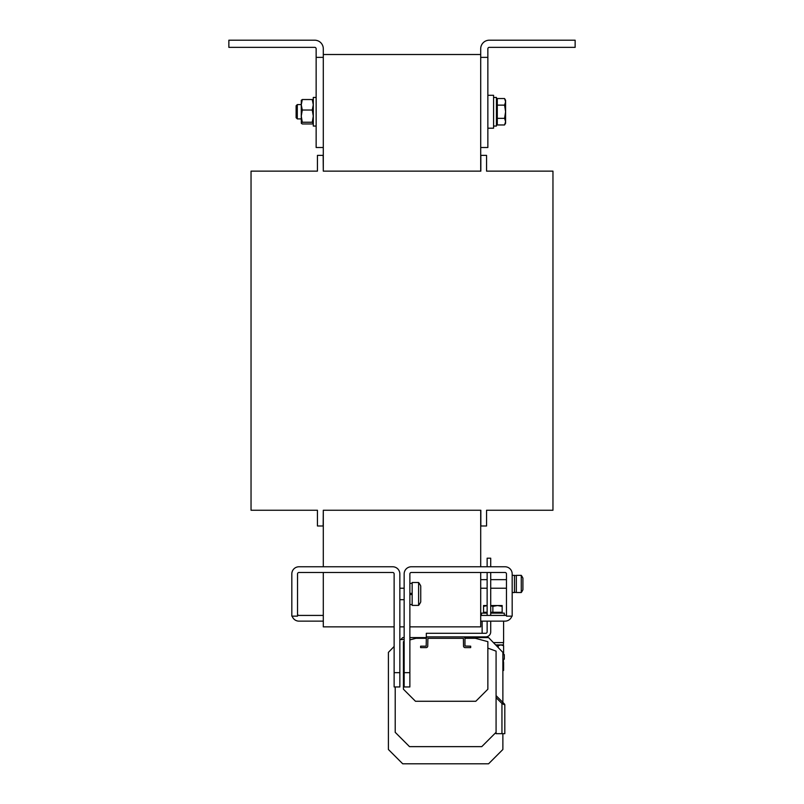 <?xml version="1.0" encoding="UTF-8"?>
<svg xmlns="http://www.w3.org/2000/svg" width="804" height="804" viewBox="0 0 804 804"><rect width="100%" height="100%" fill="white"/><g stroke="black" fill="none" stroke-linecap="round" stroke-linejoin="round"><path stroke-width="1.21" d="M316.143 126.057L313.289 126.057L313.289 97.435L316.143 97.435M297.299 118.902L296.113 117.716L296.113 105.776L297.299 104.59L297.299 118.902L301.269 118.902M493.576 97.435L496.44 97.435L496.44 126.057L493.576 126.057M487.857 95.294L493.576 95.294L493.576 128.198L487.857 128.198M418.603 605.402L412.161 605.402L412.161 582.508L418.603 582.508L418.603 605.402A18.603 18.603 0 0 0 420.743 601.925L420.743 585.985A18.603 18.603 0 0 0 418.603 582.508M483.556 613.13L483.556 606.377L487.134 605.593M502.158 613.13L502.158 612.266L490.711 612.266M504.309 615.422L504.309 613.13L490.711 613.13M487.134 613.13L481.415 613.13L481.415 615.422M503.595 621.14L503.595 642.607L493.415 642.607M482.129 637.592L482.129 636.879M482.129 633.301L482.129 621.14M502.872 654.627L504.309 654.627L504.309 659.2L502.872 659.2M512.178 575.352L514.47 575.352L514.47 592.528L512.178 592.528M521.263 583.935L521.263 575.352L516.329 575.352L516.329 592.528L521.263 592.528L521.263 583.935M521.263 575.352A14.311 14.311 0 0 1 522.912 578.166L522.912 589.714A14.311 14.311 0 0 1 521.263 592.528M506.46 579.644L490.711 579.644M506.46 588.226L490.711 588.226M487.134 579.644L480.702 579.644M487.134 588.226L480.702 588.226M404.151 599.673L399.849 599.673M404.151 588.226L399.849 588.226M394.131 646.466L388.402 652.376L388.402 749.489L402.714 763.8L488.571 763.8L502.872 749.489L502.872 733.68M388.402 706.565L388.402 677.671M480.702 147.514L487.857 147.514L487.857 57.375L480.702 57.375L480.702 171.131M323.298 57.375L316.143 57.375L316.143 48.783A1.427 1.427 0 0 0 314.716 47.356L228.859 47.356L228.859 40.2L314.716 40.2A8.583 8.583 0 0 1 323.298 48.783L323.298 171.131L323.158 155.383L317.439 155.383L317.439 171.131L251.039 171.131L251.039 510.249L317.439 510.249L317.439 525.987L323.158 525.987L323.298 510.249L323.298 566.77M480.702 54.511L323.298 54.511M323.298 171.131L480.842 171.131L480.842 155.383L486.561 155.383L486.561 171.131L552.961 171.131L552.961 510.249L486.561 510.249L486.561 525.987L480.842 525.987L480.842 510.249L323.298 510.249M480.702 510.249L480.702 566.77M480.702 572.488L480.702 626.869L409.869 626.869M323.298 572.488L323.298 626.869L394.131 626.869M404.151 626.869L399.849 626.869M399.849 672.657L399.849 573.925A7.156 7.156 0 0 0 392.704 566.77L298.977 566.77A7.156 7.156 0 0 0 291.822 573.925L291.822 616.135L297.54 616.135L297.54 573.925A1.427 1.427 0 0 1 298.977 572.488L392.704 572.488A1.427 1.427 0 0 1 394.131 573.925L394.131 672.657L399.849 672.657L399.849 686.958L394.131 686.958L394.131 672.657M297.54 613.985A1.427 1.427 0 0 0 298.977 615.422L323.298 615.422M292.153 616.135A7.156 7.156 0 0 0 298.977 621.14L323.298 621.14M505.023 566.77L411.296 566.77A7.156 7.156 0 0 0 404.151 573.925L404.151 672.657L409.869 672.657L409.869 573.925A1.427 1.427 0 0 1 411.296 572.488L505.023 572.488A1.427 1.427 0 0 1 506.46 573.925L506.46 616.135L512.178 616.135L512.178 573.925A7.156 7.156 0 0 0 505.023 566.77M480.702 621.14L505.023 621.14A7.156 7.156 0 0 0 511.846 616.135M480.702 615.422L505.023 615.422A1.427 1.427 0 0 0 506.46 613.985M409.869 672.657L409.869 686.958L404.151 686.958L404.151 672.657M490.711 615.422L490.711 572.488M487.134 615.422L487.134 572.488M487.857 648.135L496.078 651.129L496.078 732.323L481.767 746.635L409.507 746.635L395.206 732.323L395.206 686.958M411.326 639.532L409.869 639.532M404.151 639.532L399.849 639.532M464.953 638.316L475.405 638.316L487.857 641.652L487.857 689.219L475.807 701.269L415.477 701.269L403.427 689.219L403.427 641.652L404.151 641.451M409.869 639.924L415.879 638.316L426.331 638.316M426.18 646.185L420.603 646.185L420.603 647.612L426.18 647.612A1.578 1.578 0 0 0 427.758 646.034L427.899 638.316L463.385 638.316L463.526 646.034A1.578 1.578 0 0 0 465.104 647.612L470.682 647.612L470.682 646.185L464.963 646.034L464.963 638.456A1.578 1.578 0 0 0 463.385 636.879L427.899 636.879A1.578 1.578 0 0 0 426.321 638.456L426.18 646.185M502.962 702.495L504.389 703.932A1.427 1.427 0 0 1 504.811 704.937L501.947 703.51L501.947 733.68L504.811 733.68L504.811 704.937A1.427 1.427 0 0 0 504.389 703.932L502.962 702.495L501.947 703.51L496.078 697.641L496.078 695.621L502.962 702.495M501.947 733.68L496.078 733.68L496.078 697.641M404.151 637.592L402.714 637.592L400.844 639.532M426.582 637.592L409.869 637.592M502.872 702.415L502.872 652.376L488.571 637.592L464.702 637.592M463.385 636.879L485.706 636.879A5.005 5.005 0 0 0 490.711 631.874L490.711 621.14M427.899 636.879L426.321 636.879L426.321 633.301L485.706 633.301A1.427 1.427 0 0 0 487.134 631.874L487.134 621.14M490.711 566.77L490.711 558.187L487.134 558.187L487.134 566.77M503.455 642.607L503.455 644.898L495.636 644.898M503.435 659.2L503.435 661.491L502.872 661.491M503.605 670.395L502.872 670.807L503.605 670.395L503.605 662.325L502.872 661.953M502.872 654.165L503.605 653.793L503.605 645.723L500.912 644.898L498.229 645.723L495.907 645.17M498.229 645.723L498.229 647.572M487.134 605.543L483.556 605.543L483.556 606.377M490.711 605.794L492.862 606.377L497.515 605.543L502.158 606.377L502.158 605.543L490.711 605.543M492.862 612.266L492.862 606.377M487.134 612.266L483.556 612.266M502.158 612.266L502.158 606.377M409.869 594.528L412.161 594.528M412.161 593.382L410.583 593.382M497.294 124.962L497.294 98.53L504.57 98.53L505.595 101.827L504.57 105.133L505.595 111.746L504.57 118.349L505.595 121.655L504.57 124.962L497.294 124.962M497.294 118.349L504.57 118.349M497.294 105.133L504.57 105.133M504.57 124.962L505.595 123.193L505.595 100.299L504.57 98.53M487.857 57.375L487.857 48.783A1.427 1.427 0 0 1 489.284 47.356L575.141 47.356L575.141 40.2L489.284 40.2A8.583 8.583 0 0 0 480.702 48.783L480.702 57.375M316.143 57.375L316.143 147.514L323.298 147.514M313.289 100.399L312.264 99.535L313.289 100.399L312.264 99.535L302.284 99.535L301.269 100.399L302.284 99.535L301.269 104.781L302.284 110.027L301.269 116.128L301.319 123.293L302.284 123.957L312.264 123.957L313.289 123.193M297.299 104.59L301.269 104.59L301.269 116.128L302.284 122.238L301.269 123.092M301.319 100.198L301.269 104.781L302.284 99.535L301.269 100.399M313.289 123.092L312.264 122.238L302.284 122.238M312.264 122.238L313.289 116.128L312.264 110.027L302.284 110.027M312.264 99.535L313.289 104.781L312.264 110.027M411.588 594.528L411.588 593.382M496.44 123.193L497.294 123.193M516.329 575.493L514.47 575.493M516.329 592.377L514.47 592.377M502.872 661.903L503.605 662.325M502.872 654.215L503.605 653.793M502.158 644.898L503.605 645.723M409.869 604.548L412.161 604.548M409.869 583.362L412.161 583.362M496.44 100.299L497.294 100.299"/></g></svg>
